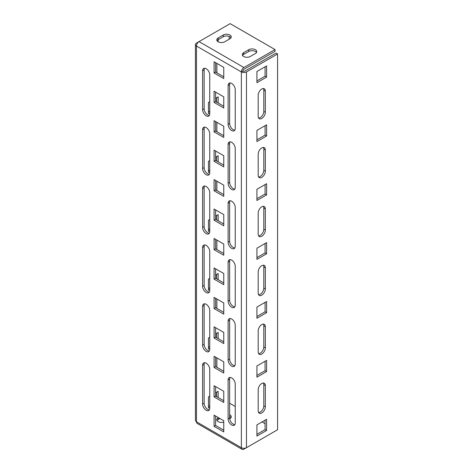 <?xml version="1.0" encoding="UTF-8"?>
<svg xmlns="http://www.w3.org/2000/svg" width="473" height="473" viewBox="0 0 473 473"><rect width="100%" height="100%" fill="white"/><g stroke="black" fill="none" stroke-linecap="round" stroke-linejoin="round"><path stroke-width="0.71" d="M261.764 383.502A5.049 2.915 120 0 0 258.193 389.687L258.193 410.889A5.049 2.915 120 0 0 259.239 413.201A5.049 2.915 120 0 0 263.13 411.847A5.049 2.915 120 0 0 265.335 406.768L265.335 385.566A5.049 2.915 120 0 0 264.289 383.254A5.049 2.915 120 0 0 261.764 383.502M261.764 324.608A5.049 2.915 120 0 0 258.193 330.793L258.193 351.995A5.049 2.915 120 0 0 259.239 354.307A5.049 2.915 120 0 0 263.13 352.953A5.049 2.915 120 0 0 265.335 347.868L265.335 326.666A5.049 2.915 120 0 0 264.289 324.36A5.049 2.915 120 0 0 261.764 324.608M261.764 265.714A5.049 2.915 120 0 0 258.193 271.892L258.193 293.1A5.049 2.915 120 0 0 259.239 295.406A5.049 2.915 120 0 0 263.13 294.058A5.049 2.915 120 0 0 265.335 288.973L265.335 267.771A5.049 2.915 120 0 0 264.289 265.459A5.049 2.915 120 0 0 261.764 265.714M261.764 206.813A5.049 2.915 120 0 0 258.193 212.998L258.193 234.2A5.049 2.915 120 0 0 259.239 236.512A5.049 2.915 120 0 0 263.13 235.158A5.049 2.915 120 0 0 265.335 230.079L265.335 208.877A5.049 2.915 120 0 0 264.289 206.565A5.049 2.915 120 0 0 261.764 206.813M261.764 147.919A5.049 2.915 120 0 0 258.193 154.103L258.193 175.306A5.049 2.915 120 0 0 259.239 177.617A5.049 2.915 120 0 0 263.13 176.263A5.049 2.915 120 0 0 265.335 171.185L265.335 149.982A5.049 2.915 120 0 0 264.289 147.671A5.049 2.915 120 0 0 261.764 147.919M261.764 89.025A5.049 2.915 120 0 0 258.193 95.209L258.193 116.411A5.049 2.915 120 0 0 259.239 118.723A5.049 2.915 120 0 0 263.13 117.369A5.049 2.915 120 0 0 265.335 112.29L265.335 91.088A5.049 2.915 120 0 0 264.289 88.776A5.049 2.915 120 0 0 261.764 89.025M229.63 416.494A4.689 2.708 180 0 1 229.89 416.63A4.689 2.708 180 0 1 231.001 417.665M229.701 418.8L229.89 418.694A4.689 2.708 0 0 0 231.262 416.778A4.689 2.708 0 0 0 229.89 414.862A4.689 2.708 0 0 0 229.63 414.726M217.042 40.731A4.689 2.708 180 0 1 218.154 39.697L223.256 36.752A4.689 2.708 180 0 1 229.89 36.752A4.689 2.708 180 0 1 231.001 37.787M229.89 34.99A4.689 2.708 180 0 1 231.262 36.9A4.689 2.708 180 0 1 229.89 38.816L224.787 41.76A4.689 2.708 180 0 1 219.679 42.345A4.689 2.708 180 0 1 216.782 39.844A4.689 2.708 180 0 1 218.154 37.935L223.256 34.99A4.689 2.708 180 0 1 229.89 34.99M242.543 55.453A4.689 2.708 180 0 1 243.66 54.425L248.757 51.48A4.689 2.708 180 0 1 255.39 51.48A4.689 2.708 180 0 1 256.508 52.509M255.39 49.712A4.689 2.708 180 0 1 256.762 51.628A4.689 2.708 180 0 1 255.39 53.538L250.288 56.482A4.689 2.708 180 0 1 245.18 57.073A4.689 2.708 180 0 1 242.288 54.572A4.689 2.708 180 0 1 243.66 52.657L248.757 49.712A4.689 2.708 180 0 1 255.39 49.712M277.58 53.981L246.463 71.943A3.607 2.081 180 0 1 241.366 71.943L242.891 71.062A1.443 0.834 180 0 0 244.931 71.062L276.049 53.1L277.58 53.981L277.58 429.738L246.463 447.7A3.607 2.081 180 0 1 241.366 447.7A3.607 2.081 120 0 0 242.111 449.35A3.607 2.081 120 0 0 243.914 449.173L275.026 431.21M242.891 71.062A1.443 0.834 120 0 1 243.914 69.295L275.026 51.332L275.026 49.564L243.914 67.527A3.607 2.081 120 0 0 241.366 71.943L196.478 46.029A3.607 2.081 180 0 1 195.42 44.557A3.607 2.081 180 0 1 196.478 43.084L199.015 41.618A3.607 2.081 -60 0 0 196.478 46.029L196.478 421.786A3.607 2.081 180 0 1 195.42 420.314L195.42 44.557M209.74 407.354L208.463 408.093L208.463 396.9L209.74 396.167M215.605 392.779L218.154 391.307L218.154 397.491M209.74 348.459L208.463 349.198L208.463 338.006L209.74 337.273M215.605 333.885L218.154 332.413L218.154 338.597M209.74 289.565L208.463 290.298L208.463 279.111L209.74 278.372M215.605 274.99L218.154 273.518L218.154 279.697M209.74 230.67L208.463 231.403L208.463 220.217L209.74 219.478M215.605 216.09L218.154 214.618L218.154 220.802M209.74 171.77L208.463 172.509L208.463 161.317L209.74 160.584M215.605 157.196L218.154 155.723L218.154 161.908M209.74 112.876L208.463 113.615L208.463 102.422L209.74 101.689M215.605 98.301L218.154 96.829L218.154 103.013M209.74 382.911L209.74 369.366A5.049 2.915 -120 0 0 207.535 364.287A5.049 2.915 -120 0 0 203.644 362.933A5.049 2.915 -120 0 0 202.598 365.245L202.598 404.113A5.049 2.915 -120 0 0 204.803 409.198A5.049 2.915 -120 0 0 208.694 410.552A5.049 2.915 -120 0 0 209.74 408.24L209.74 369.366M216.882 357.884L216.882 367.308M209.74 324.017L209.74 310.471A5.049 2.915 -120 0 0 207.535 305.392A5.049 2.915 -120 0 0 203.644 304.038A5.049 2.915 -120 0 0 202.598 306.35L202.598 345.219A5.049 2.915 -120 0 0 204.803 350.304A5.049 2.915 -120 0 0 208.694 351.652A5.049 2.915 -120 0 0 209.74 349.346L209.74 310.471M216.882 298.989L216.882 308.408M209.74 265.122L209.74 251.577A5.049 2.915 -120 0 0 207.535 246.492A5.049 2.915 -120 0 0 203.644 245.144A5.049 2.915 -120 0 0 202.598 247.456L202.598 286.325A5.049 2.915 -120 0 0 204.803 291.403A5.049 2.915 -120 0 0 208.694 292.757A5.049 2.915 -120 0 0 209.74 290.446L209.74 251.577M216.882 240.089L216.882 249.513M209.74 206.228L209.74 192.682A5.049 2.915 -120 0 0 207.535 187.598A5.049 2.915 -120 0 0 203.644 186.244A5.049 2.915 -120 0 0 202.598 188.556L202.598 227.43A5.049 2.915 -120 0 0 204.803 232.509A5.049 2.915 -120 0 0 208.694 233.863A5.049 2.915 -120 0 0 209.74 231.551L209.74 192.682M216.882 181.194L216.882 190.619M209.74 147.334L209.74 133.782A5.049 2.915 -120 0 0 207.535 128.703A5.049 2.915 -120 0 0 203.644 127.349A5.049 2.915 -120 0 0 202.598 129.661L202.598 168.536A5.049 2.915 -120 0 0 204.803 173.615A5.049 2.915 -120 0 0 208.694 174.969A5.049 2.915 -120 0 0 209.74 172.657L209.74 133.782M216.882 122.3L216.882 131.725M218.154 37.935L218.154 41.76M209.74 88.433L209.74 74.888A5.049 2.915 -120 0 0 207.535 69.809A5.049 2.915 -120 0 0 203.644 68.455A5.049 2.915 -120 0 0 202.598 70.767L202.598 109.635A5.049 2.915 -120 0 0 204.803 114.72A5.049 2.915 -120 0 0 208.694 116.074A5.049 2.915 -120 0 0 209.74 113.762L209.74 74.888M216.882 63.406L216.882 72.83M229.121 36.397L229.121 39.259M216.628 392.188L216.628 396.605M209.74 405.592L208.463 406.325M216.628 333.294L216.628 337.71M209.74 346.691L208.463 347.43M216.628 274.399L216.628 278.816M209.74 287.797L208.463 288.536M216.628 215.505L216.628 219.921M209.74 228.902L208.463 229.636M216.628 156.604L216.628 161.027M209.74 170.008L208.463 170.741M216.628 97.71L216.628 102.127M209.74 111.108L208.463 111.847M223.764 67.379L214.074 61.786L214.074 72.972L223.764 78.571L223.764 67.379M235.241 148.51A5.049 2.915 -120 0 0 233.041 143.425A5.049 2.915 -120 0 0 229.151 142.071A5.049 2.915 -120 0 0 228.104 144.383L228.104 183.258A5.049 2.915 -120 0 0 230.304 188.337A5.049 2.915 -120 0 0 234.2 189.691A5.049 2.915 -120 0 0 235.241 187.379L235.241 148.51M223.764 126.273L214.074 120.68L214.074 131.872L223.764 137.466L223.764 126.273M235.241 89.61A5.049 2.915 -120 0 0 233.041 84.531A5.049 2.915 -120 0 0 229.151 83.177A5.049 2.915 -120 0 0 228.104 85.489L228.104 124.364A5.049 2.915 -120 0 0 230.304 129.442A5.049 2.915 -120 0 0 234.2 130.796A5.049 2.915 -120 0 0 235.241 128.485L235.241 89.61M223.764 96.829L214.074 91.23L214.074 102.422L223.764 108.015L223.764 96.829M223.764 155.723L214.074 150.13L214.074 161.317L223.764 166.916L223.764 155.723M223.764 185.174L214.074 179.574L214.074 190.767L223.764 196.36L223.764 185.174M223.764 214.618L214.074 209.025L214.074 220.217L223.764 225.81L223.764 214.618M223.764 244.068L214.074 238.475L214.074 249.661L223.764 255.254L223.764 244.068M223.764 273.512L214.074 267.919L214.074 279.111L223.764 284.705L223.764 273.512M223.764 302.962L214.074 297.369L214.074 308.556L223.764 314.155L223.764 302.962M223.764 332.413L214.074 326.813L214.074 338.006L223.764 343.599L223.764 332.413M223.764 361.857L214.074 356.264L214.074 367.456L223.764 373.049L223.764 361.857M223.764 391.307L214.074 385.714L214.074 396.9L223.764 402.499L223.764 391.307M223.764 420.757L214.074 415.158L214.074 426.35L223.764 431.944L223.764 420.757M235.241 207.405A5.049 2.915 -120 0 0 233.041 202.326A5.049 2.915 -120 0 0 229.151 200.972A5.049 2.915 -120 0 0 228.104 203.284L228.104 242.152A5.049 2.915 -120 0 0 230.304 247.237A5.049 2.915 -120 0 0 234.2 248.585A5.049 2.915 -120 0 0 235.241 246.273L235.241 207.405M235.241 266.299A5.049 2.915 -120 0 0 233.041 261.22A5.049 2.915 -120 0 0 229.151 259.866A5.049 2.915 -120 0 0 228.104 262.178L228.104 301.047A5.049 2.915 -120 0 0 230.304 306.132A5.049 2.915 -120 0 0 234.2 307.485A5.049 2.915 -120 0 0 235.241 305.174L235.241 266.299M235.241 325.193A5.049 2.915 -120 0 0 233.041 320.115A5.049 2.915 -120 0 0 229.151 318.761A5.049 2.915 -120 0 0 228.104 321.072L228.104 359.947A5.049 2.915 -120 0 0 230.304 365.026A5.049 2.915 -120 0 0 234.2 366.38A5.049 2.915 -120 0 0 235.241 364.068L235.241 325.193M235.241 384.094A5.049 2.915 -120 0 0 233.041 379.009A5.049 2.915 -120 0 0 229.151 377.655A5.049 2.915 -120 0 0 228.104 379.967L228.104 418.841A5.049 2.915 -120 0 0 230.304 423.92A5.049 2.915 -120 0 0 234.2 425.274A5.049 2.915 -120 0 0 235.241 422.963L235.241 384.094M266.612 430.471L266.612 419.279L256.922 424.878L256.922 436.065L266.612 430.471L265.081 429.59L265.081 420.166M266.612 371.577L266.612 360.385L256.922 365.984L256.922 377.17L266.612 371.577L265.081 370.69L265.081 361.271M266.612 312.683L266.612 301.49L256.922 307.083L256.922 318.276L266.612 312.683L265.081 311.796L265.081 302.371M266.612 253.782L266.612 242.596L256.922 248.189L256.922 259.381L266.612 253.782L265.081 252.901L265.081 243.477M266.612 194.888L266.612 183.701L256.922 189.295L256.922 200.487L266.612 194.888L265.081 194.007L265.081 184.582M266.612 135.993L266.612 124.801L256.922 130.4L256.922 141.587L266.612 135.993L265.081 135.112L265.081 125.688M266.612 77.099L266.612 65.907L256.922 71.5L256.922 82.692L266.612 77.099L265.081 76.212L265.081 66.794M256.922 434.303L265.081 429.59M256.922 375.402L265.081 370.69M256.922 316.508L265.081 311.796M256.922 257.614L265.081 252.901M256.922 198.719L265.081 194.007M256.922 139.819L265.081 135.112M258.595 412.551A5.049 2.915 120 0 0 263.804 405.881L263.804 384.679A5.049 2.915 120 0 0 263.408 383.018M258.595 353.656A5.049 2.915 120 0 0 263.804 346.987L263.804 325.785A5.049 2.915 120 0 0 263.408 324.123M258.595 294.762A5.049 2.915 120 0 0 263.804 288.092L263.804 266.89A5.049 2.915 120 0 0 263.408 265.223M258.595 235.867A5.049 2.915 120 0 0 263.804 229.198L263.804 207.996A5.049 2.915 120 0 0 263.408 206.329M258.595 176.973A5.049 2.915 120 0 0 263.804 170.298L263.804 149.096A5.049 2.915 120 0 0 263.408 147.434M256.922 80.924L265.081 76.212M258.595 118.073A5.049 2.915 120 0 0 263.804 111.403L263.804 90.201A5.049 2.915 120 0 0 263.408 88.54M215.605 62.667L215.605 72.091L223.764 76.803M230.032 141.841A5.049 2.915 -120 0 0 229.63 143.502L229.63 182.371A5.049 2.915 -120 0 0 234.845 189.046M204.531 127.113A5.049 2.915 -120 0 0 204.129 128.78L204.129 167.649A5.049 2.915 -120 0 0 209.344 174.318M215.605 121.561L215.605 130.986L223.764 135.698M204.531 68.218A5.049 2.915 -120 0 0 204.129 69.886L204.129 108.755A5.049 2.915 -120 0 0 209.344 115.424M230.032 82.941A5.049 2.915 -120 0 0 229.63 84.608L229.63 123.477A5.049 2.915 -120 0 0 234.845 130.146M215.605 92.117L215.605 101.541L223.764 106.254M215.605 151.011L215.605 160.436L223.764 165.148M215.605 180.461L215.605 189.886L223.764 194.592M215.605 209.906L215.605 219.33L223.764 224.042M215.605 239.356L215.605 248.78L223.764 253.493M215.605 268.806L215.605 278.225L223.764 282.937M215.605 298.25L215.605 307.675L223.764 312.387M215.605 327.7L215.605 337.125L223.764 341.831M215.605 357.145L215.605 366.569L223.764 371.281M215.605 386.595L215.605 396.019L223.764 400.732M215.605 416.045L215.605 425.464L223.764 430.176M204.531 186.013A5.049 2.915 -120 0 0 204.129 187.675L204.129 226.543A5.049 2.915 -120 0 0 209.344 233.219M204.531 244.908A5.049 2.915 -120 0 0 204.129 246.569L204.129 285.444A5.049 2.915 -120 0 0 209.344 292.113M204.531 303.802A5.049 2.915 -120 0 0 204.129 305.463L204.129 344.338A5.049 2.915 -120 0 0 209.344 351.007M204.531 362.696A5.049 2.915 -120 0 0 204.129 364.364L204.129 403.233A5.049 2.915 -120 0 0 209.344 409.902M230.032 200.735A5.049 2.915 -120 0 0 229.63 202.397L229.63 241.271A5.049 2.915 -120 0 0 234.845 247.941M230.032 259.63A5.049 2.915 -120 0 0 229.63 261.291L229.63 300.166A5.049 2.915 -120 0 0 234.845 306.835M230.032 318.524A5.049 2.915 -120 0 0 229.63 320.191L229.63 359.06A5.049 2.915 -120 0 0 234.845 365.73M230.032 377.419A5.049 2.915 -120 0 0 229.63 379.086L229.63 417.955A5.049 2.915 -120 0 0 234.845 424.63M242.111 449.35L197.223 423.436A3.607 2.081 -60 0 1 196.478 421.786L241.366 447.7L241.366 71.943M229.63 403.824L230.144 403.528L235.241 406.473M217.042 420.609A4.689 2.708 180 0 1 218.154 419.575L219.939 418.546M218.414 417.665L218.154 417.813A4.689 2.708 0 0 0 216.782 419.722A4.689 2.708 0 0 0 223.764 422.082M262.018 421.934L265.081 423.702M275.026 49.564L230.144 23.65L199.027 41.612L243.914 67.527M215.605 101.541L214.074 102.422M215.605 130.986L214.074 131.872M215.605 160.436L214.074 161.317M215.605 189.886L214.074 190.767M215.605 219.33L214.074 220.217M215.605 248.78L214.074 249.661M215.605 278.225L214.074 279.111M215.605 307.675L214.074 308.556M215.605 337.125L214.074 338.006M215.605 366.569L214.074 367.456M215.605 396.019L214.074 396.9M215.605 425.464L214.074 426.35M215.605 72.091L214.074 72.972M246.463 71.943L246.463 447.7M248.757 49.712L248.757 51.48M243.66 52.657L243.66 54.425M223.256 34.99L223.256 36.752M218.154 417.813L218.154 419.575M229.63 84.608L228.104 85.489M229.63 123.477L228.104 124.364M204.129 69.886L202.598 70.767M204.129 108.755L202.598 109.635M204.129 128.78L202.598 129.661M204.129 167.649L202.598 168.536M204.129 187.675L202.598 188.556M204.129 226.543L202.598 227.43M204.129 246.569L202.598 247.456M204.129 285.444L202.598 286.325M204.129 305.463L202.598 306.35M204.129 344.338L202.598 345.219M204.129 364.364L202.598 365.245M204.129 403.233L202.598 404.113M229.63 143.502L228.104 144.383M229.63 182.371L228.104 183.258M229.63 202.397L228.104 203.284M229.63 241.271L228.104 242.152M229.63 261.291L228.104 262.178M229.63 300.166L228.104 301.047M229.63 320.191L228.104 321.072M229.63 359.06L228.104 359.947M229.63 379.086L228.104 379.967M229.63 417.955L228.104 418.841M263.804 111.403L265.335 112.29M263.804 90.201L265.335 91.088M263.804 170.298L265.335 171.185M263.804 149.096L265.335 149.982M263.804 229.198L265.335 230.079M263.804 207.996L265.335 208.877M263.804 288.092L265.335 288.973M263.804 266.89L265.335 267.771M263.804 346.987L265.335 347.868M263.804 325.785L265.335 326.666M263.804 405.881L265.335 406.768M263.804 384.679L265.335 385.566"/></g></svg>
